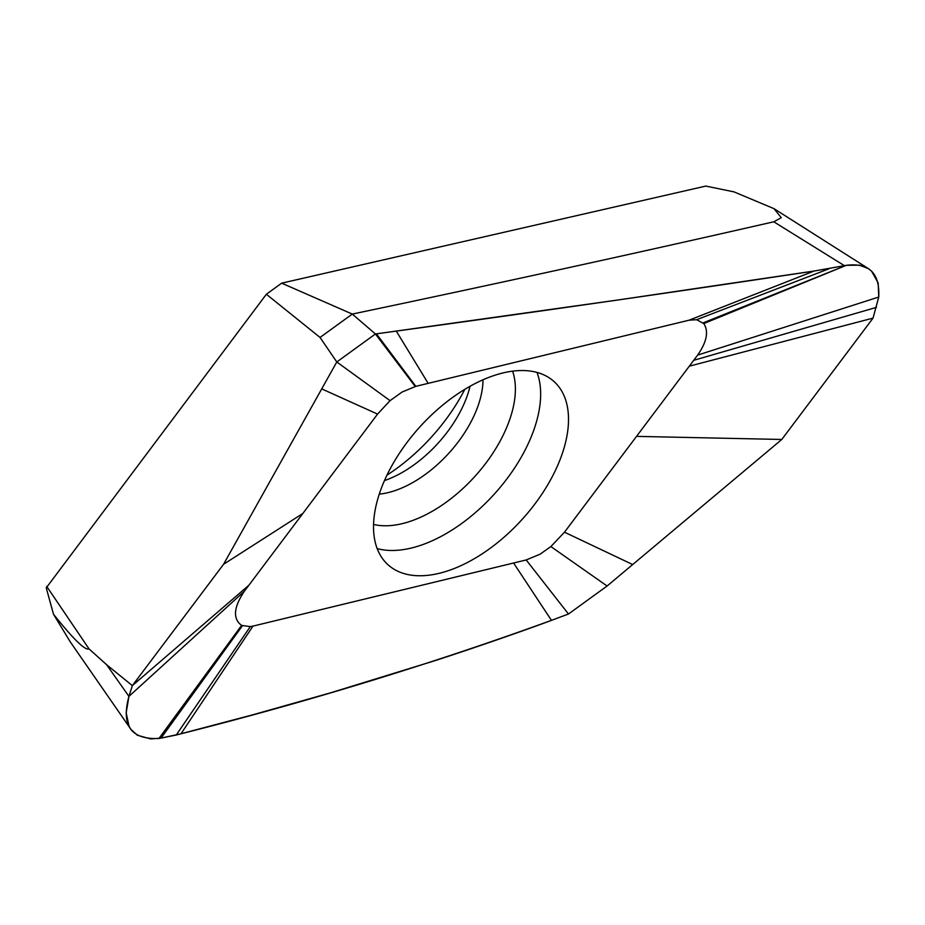<?xml version="1.0" encoding="UTF-8"?>
<svg xmlns="http://www.w3.org/2000/svg" width="925" height="925" viewBox="0 0 925 925"><rect width="100%" height="100%" fill="white"/><g stroke="black" fill="none" stroke-linecap="round" stroke-linejoin="round"><path stroke-width="1.39" d="M352.286 314.061L375.423 333.971L336.792 361.976L320.038 337.44L352.286 314.072C494.956 284.137 635.452 253.381 773.786 221.792L781.267 217.699L773.947 208.634L734.022 191.88L705.798 186.075L281.662 283.166L266.365 294.254L46.25 587.861L53.488 614.235L70.231 641.823L130.864 729.293L137.316 735.236L150.625 738.925L161.019 738.138L180.976 733.803C307.435 701.936 430.923 664.115 551.45 620.363L568.47 614.015L607.101 586.011L781.787 439.467L636.527 436.369L564.481 532.199L550.884 546.571L539.992 554.248L526.186 559.96L568.47 614.015L607.101 586.011L781.787 439.467L873.027 318.131L878.75 297.041C879.929 273.187 869.13 262.608 846.363 265.313L859.51 265.163L868.39 268.643L871.558 271.129L878.172 282.981L878.75 297.041L873.027 318.131L689.322 366.161L636.527 436.369M464.824 389.321A133.928 74.694 -47.8 0 1 386.985 475.126M320.038 337.44L266.365 294.254M352.286 314.072L281.662 283.166M773.786 221.792L844.421 265.683L814.058 271.048C678.73 291.502 539.472 311.517 396.282 331.104L375.423 333.971L336.792 361.976L223.573 564.285L132.344 685.622L128.933 696.375L244.397 591.202L377.562 414.099L390.072 400.652L402.051 392.05L415.845 386.338L376.417 333.844L375.423 333.971L415.221 386.488M689.056 320.189L696.629 319.715L703.775 323.577L846.363 265.313L814.058 271.048L617.137 300.105L376.417 333.844M703.139 322.883L846.363 265.313M526.186 559.96L252.976 626.109L250.293 626.607L241.61 625.393C232.637 618.779 233.562 607.378 244.397 591.202M703.775 323.577C708.885 331.381 706.839 341.892 697.635 355.108L689.322 366.161M814.058 271.048L689.056 320.2L415.845 386.338M502.795 372.995A123.626 68.947 132.2 0 0 394.94 460.396A123.626 68.947 132.2 0 0 387.957 564.712A123.626 68.947 132.2 0 0 439.248 573.303A123.626 68.947 132.2 0 0 547.091 485.903A123.626 68.947 132.2 0 0 554.087 381.586A123.626 68.947 132.2 0 0 502.795 372.995M248.883 585.236L132.344 685.622L106.618 664.717L128.933 696.375L126.17 712.886L129.026 726.206L130.864 729.293M241.61 625.393L158.961 738.485L176.247 735.017L253.115 714.724L330.803 692.756L433.062 661.259C468.131 650.067 525.631 630.098 551.45 620.363L568.47 614.015M242.419 625.774L161.019 738.138M250.293 626.607L176.247 735.017M550.884 546.571L607.101 586.011M106.618 664.717L88.997 648.864C85.273 650.784 73.445 639.244 53.488 614.235M88.997 648.864L46.712 586.381M696.629 319.715L829.112 268.736M390.072 400.652L336.792 361.976L223.573 564.285L302.822 513.491M536.997 372.428A123.626 68.947 -47.8 0 1 510.103 474.525A123.626 68.947 -47.8 0 1 411.382 548.028A123.626 68.947 -47.8 0 1 377.169 548.594M379.262 494.135A90.662 50.563 132.2 0 0 388.188 492.597A90.662 50.563 132.2 0 0 482.989 379.793M470.039 386.28A90.662 50.563 -47.8 0 1 384.453 480.607M781.787 439.467L873.027 318.131M223.573 564.285L132.344 685.622L128.933 696.375C121.025 725.616 131.038 739.653 158.961 738.485M252.988 626.109L180.976 733.803M513.595 563.013L551.45 620.363M564.481 532.199L632.665 564.551M693.715 360.322L876.438 307.377M697.635 355.108L878.75 297.041M428.159 383.355L396.282 331.104M377.562 414.099L321.738 388.893M373.55 524.429A108.132 60.31 132.2 0 0 402.306 523.631A108.132 60.31 132.2 0 0 488.088 460.141A108.132 60.31 132.2 0 0 512.6 371.168M868.39 268.632L773.947 208.634"/></g></svg>
